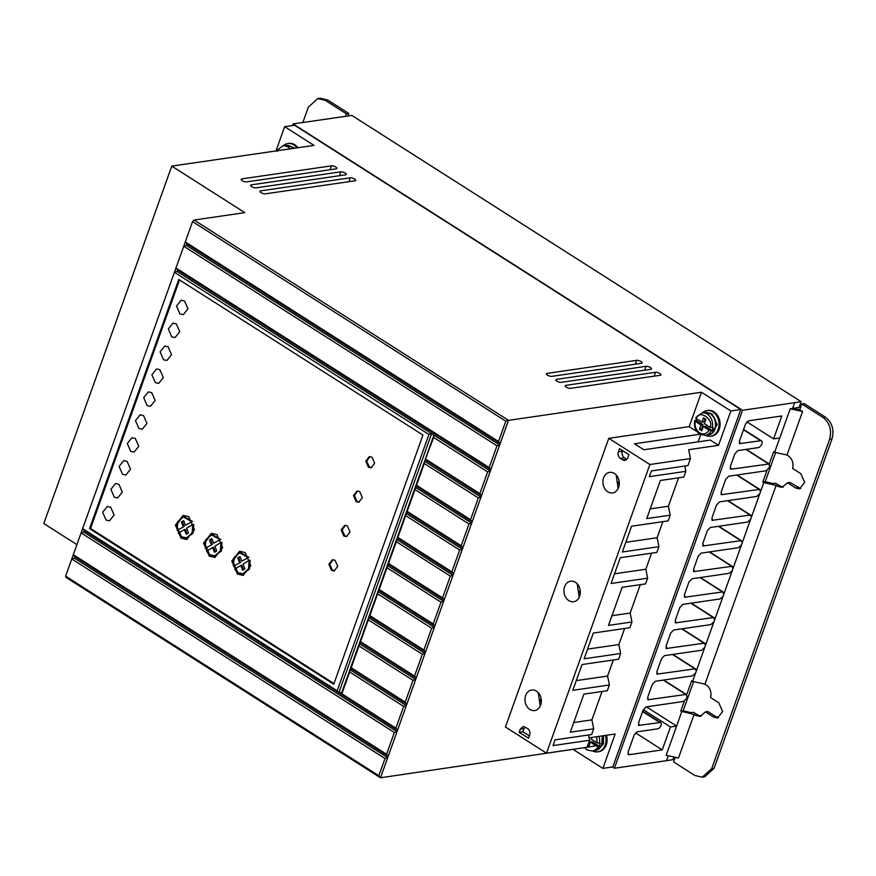 <?xml version="1.0" encoding="UTF-8"?>
<svg xmlns="http://www.w3.org/2000/svg" width="876" height="876" viewBox="0 0 876 876"><rect width="100%" height="100%" fill="white"/><g stroke="black" fill="none" stroke-linecap="round" stroke-linejoin="round"><path stroke-width="1.31" d="M699.453 429.284L701.435 428.988L702.979 424.696L700.986 424.991L699.453 429.284L701.796 430.773L703.34 426.481L709.111 430.16L712.287 430.631L713.316 427.762L710.129 427.291L704.359 423.623L705.903 419.319L703.548 417.83L702.015 422.123L704.008 421.838L705.092 418.805M587.665 745.651L588.803 746.374L590.336 742.082L596.107 745.761L599.283 746.221L600.312 743.363L597.136 742.892L591.366 739.213L592.023 737.384M350.225 177.817A3.241 1.128 19.7 0 1 353.816 178.605A3.241 1.128 19.7 0 1 355.634 180.401A3.241 1.128 19.7 0 1 354.922 180.806L265.395 193.837A3.241 1.128 -160.3 0 1 261.059 192.632A3.241 1.128 -160.3 0 1 259.986 191.253A3.241 1.128 -160.3 0 1 260.698 190.848L350.225 177.817L348.845 181.693M331.446 165.849A3.241 1.128 19.7 0 1 335.026 166.637A3.241 1.128 19.7 0 1 336.844 168.433A3.241 1.128 19.7 0 1 336.143 168.838L246.605 181.869A3.241 1.128 -160.3 0 1 242.269 180.664A3.241 1.128 -160.3 0 1 241.207 179.284A3.241 1.128 -160.3 0 1 241.907 178.879L331.446 165.849L330.055 169.725M283.189 145.832A12.976 10.184 81.7 0 1 287.832 143.522A12.976 10.184 81.7 0 1 293.799 144.901A12.976 10.184 81.7 0 1 296.953 147.891M297.95 147.748A12.976 10.184 -98.3 0 0 294.796 144.759A12.976 10.184 -98.3 0 0 288.828 143.368L287.832 143.522M702.333 412.881A12.976 10.184 81.7 0 1 706.976 410.559A12.976 10.184 81.7 0 1 712.944 411.95A12.976 10.184 81.7 0 1 719.021 425.769A12.976 10.184 81.7 0 1 710.71 436.248A12.976 10.184 81.7 0 1 705.596 435.35M706.976 410.559L707.972 410.417A12.976 10.184 81.7 0 1 713.94 411.808A12.976 10.184 81.7 0 1 720.017 425.626A12.976 10.184 81.7 0 1 711.706 436.106L710.71 436.248M340.841 171.827A3.241 1.128 19.7 0 1 344.421 172.616A3.241 1.128 19.7 0 1 346.239 174.423A3.241 1.128 19.7 0 1 345.527 174.817L256 187.858A3.241 1.128 -160.3 0 1 251.664 186.654A3.241 1.128 -160.3 0 1 250.602 185.263A3.241 1.128 -160.3 0 1 251.302 184.858L340.841 171.827L339.45 175.704M636.699 360.332A3.241 1.128 19.7 0 1 640.29 361.12A3.241 1.128 19.7 0 1 642.108 362.927A3.241 1.128 19.7 0 1 641.396 363.321L551.869 376.362A3.241 1.128 -160.3 0 1 547.533 375.147A3.241 1.128 -160.3 0 1 546.46 373.767A3.241 1.128 -160.3 0 1 547.171 373.362L636.699 360.332L635.319 364.208M646.094 366.321A3.241 1.128 19.7 0 1 649.674 367.11A3.241 1.128 19.7 0 1 651.503 368.905A3.241 1.128 19.7 0 1 650.791 369.311L561.264 382.341A3.241 1.128 -160.3 0 1 556.917 381.137A3.241 1.128 -160.3 0 1 555.855 379.757A3.241 1.128 -160.3 0 1 556.567 379.352L646.094 366.321L644.703 370.198M655.489 372.3A3.241 1.128 19.7 0 1 659.07 373.088A3.241 1.128 19.7 0 1 660.887 374.895A3.241 1.128 19.7 0 1 660.186 375.289L570.648 388.331A3.241 1.128 -160.3 0 1 566.312 387.115A3.241 1.128 -160.3 0 1 565.25 385.736A3.241 1.128 -160.3 0 1 565.951 385.33L655.489 372.3L654.098 376.176M605.469 735.424A12.976 10.184 81.7 0 1 597.717 751.849A12.976 10.184 81.7 0 1 592.603 750.951M606.466 735.282A12.976 10.184 81.7 0 1 598.702 751.696L597.717 751.849M746.286 449.366L769.183 463.951L731.252 469.197L730.277 466.623L734.898 453.735L737.91 450.582L758.244 447.625A3.898 1.993 122.5 0 0 761.857 443.836A3.898 1.993 122.5 0 0 761.562 440.902A3.898 1.993 122.5 0 0 760.707 440.748L739.651 443.584M684.43 700.975L680.783 711.159L694.077 714.487L678.495 758.014L666.154 755.298L676.611 726.073L670.447 726.97L662.245 749.878L629.012 754.718L628.048 752.145L634.202 734.964L637.224 731.81L657.548 728.854A3.57 1.829 122.5 0 0 661.03 725.361A3.57 1.829 122.5 0 0 660.756 722.667A3.57 1.829 122.5 0 0 659.803 722.558L642.579 711.586M616.178 474.989L618.149 488.512M607.813 491.797A10.381 8.147 81.7 0 1 602.951 480.738A10.381 8.147 81.7 0 1 609.597 472.361A10.381 8.147 81.7 0 1 614.372 473.467A10.381 8.147 81.7 0 1 619.233 484.527A10.381 8.147 81.7 0 1 612.587 492.903A10.381 8.147 81.7 0 1 607.813 491.797M577.207 583.81L579.178 597.333M568.842 600.618A10.381 8.147 81.7 0 1 563.98 589.57A10.381 8.147 81.7 0 1 570.626 581.182A10.381 8.147 81.7 0 1 575.412 582.299A10.381 8.147 81.7 0 1 580.273 593.348A10.381 8.147 81.7 0 1 573.627 601.735A10.381 8.147 81.7 0 1 568.842 600.618M538.247 692.642L540.218 706.165M529.881 709.45A10.381 8.147 81.7 0 1 525.02 698.391A10.381 8.147 81.7 0 1 531.666 690.014A10.381 8.147 81.7 0 1 536.44 691.12A10.381 8.147 81.7 0 1 541.302 702.18A10.381 8.147 81.7 0 1 534.656 710.556A10.381 8.147 81.7 0 1 529.881 709.45M289.704 145.887L294.522 148.241M708.848 412.925L712.177 414.096L717.17 424.531L711.838 433.445M598.834 749.046L603.487 743.823L603.542 735.709M171.718 336.8L168.301 328.971L172.977 323.135L176.328 323.912L179.744 331.752L175.08 337.589L171.718 336.8M163.516 359.718L160.1 351.878L164.776 346.042L168.126 346.83L171.543 354.66L166.878 360.496L163.516 359.718M179.919 313.893L176.503 306.053L181.179 300.227L184.54 301.005L187.946 308.845L183.281 314.67L179.919 313.893M155.315 382.626L151.898 374.786L156.563 368.96L159.925 369.738L163.341 377.578L158.666 383.403L155.315 382.626M147.113 405.533L143.697 397.704L148.362 391.868L151.723 392.645L155.14 400.485L150.464 406.322L147.113 405.533M138.901 428.452L135.495 420.611L140.16 414.775L143.522 415.563L146.938 423.393L142.262 429.229L138.901 428.452M130.699 451.359L127.283 443.519L131.958 437.693L135.32 438.471L138.737 446.311L134.061 452.136L130.699 451.359M122.498 474.266L119.081 466.437L123.757 460.601L127.108 461.378L130.524 469.218L125.859 475.055L122.498 474.266M114.296 497.185L110.88 489.345L115.555 483.508L118.906 484.297L122.322 492.126L117.658 497.962L114.296 497.185M106.095 520.092L102.678 512.252L107.343 506.427L110.704 507.204L114.121 515.044L109.456 520.87L106.095 520.092M331.5 570.331L328.839 564.232L332.475 559.698L335.092 560.301L337.742 566.4L334.106 570.933L331.5 570.331M332.979 559.654L329.814 564.374L332.497 570.177L334.599 570.823M343.808 535.959L341.147 529.87L344.783 525.326L347.389 525.939L350.05 532.028L346.414 536.572L343.808 535.959M345.286 525.293L342.122 530.013L344.794 535.816L346.907 536.462M356.105 501.598L353.455 495.498L357.09 490.965L359.697 491.567L362.357 497.667L358.722 502.2L356.105 501.598M357.594 490.932L354.43 495.652L357.101 501.444L359.215 502.09M368.413 467.226L365.763 461.137L369.387 456.593L372.004 457.206L374.654 463.295L371.03 467.839L368.413 467.226M369.891 456.56L366.726 461.28L369.409 467.083L371.523 467.729M237.451 574.065L231.757 561.012L239.542 551.289L245.138 552.581L250.832 565.633L243.046 575.368L237.451 574.065M240.035 551.234L232.72 561.155L238.436 573.922L243.539 575.269M209.265 556.107L203.571 543.065L211.357 533.331L216.963 534.634L222.646 547.686L214.861 557.41L209.265 556.107M211.861 533.276L204.546 543.208L210.262 555.964L215.365 557.322M181.091 538.16L175.397 525.107L183.183 515.384L188.778 516.676L194.472 529.728L186.687 539.463L181.091 538.16M183.686 515.329L176.372 525.25L182.088 538.017L187.179 539.364M237.954 572.63L234.702 569.159L240.758 565.491L242.663 570.221L244.93 568.929L243.002 564.122L249.112 560.421L248.521 569.148L242.805 573.758L237.954 572.63M209.78 554.683L206.528 551.212L212.583 547.533L214.489 552.274L216.755 550.982L214.828 546.175L220.938 542.463L220.347 551.201L214.631 555.8L209.78 554.683M181.606 536.725L178.354 533.254L184.409 529.586L186.303 534.316L188.581 533.024L186.654 528.217L192.753 524.516L192.162 533.243L186.457 537.853L181.606 536.725M294.61 125.246L740.789 409.519L730.847 410.964L701.479 392.251L508.485 420.349L194.067 220.029L244.809 212.649L171.773 166.111L314.024 145.405L284.656 126.692L294.61 125.246M589.099 737.811L615.171 734.011L602.874 768.383L612.817 766.927L740.789 409.519M730.847 410.964L718.539 445.337L688.656 449.684L690.441 458.597L687.934 465.616L651.35 470.938L649.302 476.664L685.886 471.343L683.827 477.07L660.373 480.486L646.74 518.57L670.195 515.165L668.147 520.891L631.552 526.213L622.332 551.99L658.916 546.668L656.858 552.395L620.274 557.716L611.054 583.493L647.638 578.171L645.579 583.898L622.124 587.303L608.492 625.398L631.946 621.982L629.899 627.709L593.315 633.041L584.084 658.807L620.668 653.485L618.62 659.212L582.025 664.545L572.805 690.31L609.389 684.988L607.331 690.715L583.887 694.131L570.243 732.216L593.698 728.81L591.65 734.537L555.066 739.859L553.008 745.585L589.592 740.264L587.084 747.283L546.514 753.185L505.43 727.003L608.787 438.329L649.882 464.51L690.441 458.597M650.211 508.879L668.399 506.24L678.55 477.836L668.399 506.24L670.195 515.165M662.891 521.658L657.12 537.744L658.916 546.668M614.525 573.802L645.842 569.247L651.58 553.161L645.842 569.247L647.638 578.171M630.151 613.069L640.301 584.664L630.151 613.069L631.946 621.982M618.872 644.572L624.621 628.475L618.872 644.572L620.668 653.485M613.364 659.978L607.594 676.075L609.389 684.988M602.075 691.482L591.902 719.886L593.698 728.81M292.475 125.553L293.066 123.91L742.541 410.275L614.361 768.263L612.368 766.993M284.656 126.692L275.973 150.946M171.773 166.111L43.8 523.53L76.913 544.62M194.067 220.029L192.567 221.606L65.612 576.156L66.094 577.448L380.512 777.768L387.685 757.707L385.013 758.539L71.766 558.965L74.449 558.132L74.964 556.709L388.199 756.273L434.343 627.402L431.66 628.234L423.875 650.003L425.528 652.029L369.179 616.124L369.858 615.587L423.875 650.003M478.318 497.929L424.312 463.514L424.641 461.225L481.001 497.097L478.318 497.929L470.532 519.687L472.186 521.724L471.671 523.158L468.988 523.99L414.983 489.575L415.312 487.286L415.837 485.819L472.186 521.724L508.485 420.349L505.802 421.181L192.567 221.606M701.479 392.251L689.171 426.623L608.787 438.329M468.988 523.99L461.192 545.748L462.856 547.785L462.342 549.219L459.659 550.051L405.654 515.635L406.508 511.88L462.856 547.785L471.671 523.158L415.355 487.275L415.859 485.841M431.66 628.234L377.655 593.818L378.509 590.063L434.857 625.968L462.342 549.219L406.015 513.336L406.53 511.902M441 602.173L386.984 567.757L387.312 565.469L443.672 601.341L441 602.173L433.204 623.942L434.857 625.968L434.343 627.402L378.027 591.519L378.541 590.085M74.964 556.709L73.31 554.683L386.546 754.247L388.199 756.273L387.685 757.707L74.449 558.132M573.66 749.232L380.512 777.768L378.848 775.731L385.013 758.539M699.924 434.244L634.454 443.782L643.849 449.76L710.305 440.091L718.539 445.337M689.171 426.623L697.055 431.649M700.712 434.66L698.128 441.854M573.506 749.67L602.874 768.383M588.541 734.986L589.592 740.264M602.053 691.482L591.902 719.886M613.331 659.978L607.594 676.075M662.869 521.658L657.12 537.744L625.803 542.299M684.824 466.065L685.886 471.343M739.235 442.993L740.373 443.716L739.41 441.143L745.564 423.951L748.575 420.798L781.808 415.969L773.596 438.876L779.771 437.978L790.229 408.764L792.616 408.413L794.663 402.686L742.541 410.275M614.361 768.263L666.494 760.675L668.125 756.119M627.884 753.995L628.3 754.586M659.803 722.558L638.757 725.394M638.33 724.791L639.469 725.514L638.505 722.941L643.126 710.053L646.138 706.899L683.346 701.49L686.423 698.676L687.156 696.639L685.853 694.471L686.587 694.646L663.69 680.05M663.307 680.105L685.853 694.471L647.933 699.76M647.517 699.158L648.645 699.891L647.682 697.307L652.302 684.419L655.314 681.265L692.522 675.856L695.599 673.042L692.609 681.408L691.646 680.794L686.674 694.701M672.867 654.416L695.763 669.012L695.029 668.837L696.332 671.016L695.599 673.042M672.494 654.471L695.029 668.837L657.11 674.126M656.693 673.534L657.832 674.257L656.858 671.684L661.479 658.796L664.49 655.642L701.698 650.222L704.775 647.408L696.332 671.016M682.043 628.793L704.939 643.378L704.205 643.203L705.508 645.382L704.775 647.408M681.67 628.848L704.205 643.203L666.286 648.492M665.87 647.901L667.008 648.623L666.045 646.05L670.655 633.162L673.666 630.008L710.874 624.588L713.962 621.774L705.508 645.382M691.219 603.159L714.126 617.744L713.392 617.569L714.685 619.748L713.962 621.774M690.846 603.214L713.392 617.569L675.462 622.858M675.046 622.267L676.184 622.989L675.221 620.416L679.831 607.528L682.842 604.374L720.05 598.954L723.138 596.151L714.685 619.748M700.395 577.525L723.302 592.11L722.569 591.946L723.861 594.114L723.138 596.151M700.023 577.58L722.569 591.946L684.638 597.235M684.222 596.633L685.361 597.355L684.397 594.782L689.007 581.894L692.029 578.74L729.226 573.331L732.314 570.517L723.861 594.114M709.582 551.891L732.478 566.487L731.745 566.312L733.037 568.491L732.314 570.517M709.199 551.946L731.745 566.312L693.825 571.601M693.398 570.999L694.537 571.732L693.573 569.148L698.183 556.271L701.205 553.117L738.413 547.697L741.49 544.883L733.037 568.491M718.758 526.257L741.654 540.853L740.921 540.678L742.213 542.857L741.49 544.883M718.375 526.312L740.921 540.678L703.001 545.967M702.574 545.376L703.713 546.098L702.749 543.525L707.37 530.637L710.381 527.483L747.589 522.063L750.666 519.249L742.213 542.857M727.934 500.634L750.831 515.219L750.097 515.044L751.389 517.223L750.666 519.249M727.551 500.689L750.097 515.044L712.177 520.333M711.75 519.742L712.889 520.464L711.925 517.891L716.546 505.003L719.557 501.849L756.765 496.429L759.842 493.615L751.389 517.223M737.11 475L760.007 489.585L759.273 489.421L760.576 491.589L759.842 493.615M736.727 475.055L759.273 489.421L721.353 494.71M720.937 494.108L722.065 494.83L721.101 492.257L725.722 479.369L728.733 476.215L765.942 470.795L769.018 467.992L769.752 465.955L768.449 463.787L745.914 449.421M730.113 468.474L730.529 469.076M293.066 123.91L351.856 115.435L801.135 401.668L794.663 402.686M666.494 760.675L672.954 759.656L673.655 757.696M65.612 576.156L378.848 775.731M386.546 754.247L394.342 732.478L81.107 532.904L83.778 532.071L397.025 731.646L394.342 732.478M505.802 421.181L498.521 441.504L185.285 241.94L186.938 243.966L186.424 245.4L499.659 444.975L496.988 445.807L489.191 467.565L175.956 268.001L177.598 270.027L177.094 271.461L490.33 471.036L487.647 471.868L433.642 437.452L433.981 435.131L431.627 433.642L428.944 434.463L337.172 690.781L82.64 528.611L84.293 530.637L83.778 532.071M89.549 528.622L178.759 279.466L422.966 435.054L333.756 684.211L89.549 528.622L90.546 528.469L333.986 683.576M428.944 434.463L174.412 272.294L177.094 271.461M496.988 445.807L183.741 246.233L186.424 245.4M498.521 441.504L500.174 443.541L186.938 243.966M489.191 467.565L490.845 469.602L177.598 270.027M433.642 437.452L425.199 459.78L481.515 495.663L479.862 493.626L487.647 471.868M459.659 550.051L451.863 571.809L453.516 573.846L397.178 537.941L397.857 537.404L451.863 571.809M450.33 576.112L396.324 541.697L396.653 539.408L453.012 575.28L450.33 576.112L442.533 597.87L444.187 599.907L387.849 564.002L388.528 563.465L442.533 597.87M422.331 654.295L368.325 619.88L368.654 617.591L425.013 653.463L422.331 654.295L414.534 676.064L416.199 678.09L359.85 642.185L360.529 641.648L414.534 676.064M413.001 680.356L358.996 645.94L359.324 643.652L415.684 679.524L413.001 680.356L405.205 702.125L406.869 704.151L350.52 668.246L351.199 667.709L405.205 702.125M403.672 706.417L349.666 672.002L349.995 669.713L406.355 705.585L403.672 706.417L395.875 728.186L397.529 730.212L338.826 692.817L431.627 433.642L433.981 435.131M525.063 726.916L524.001 728.613L520.245 729.15L523.092 726.543L527.648 728.514C529.684 730.124 530.352 732.292 529.673 735.041L528.567 738.205L519.139 732.314L522.895 731.778L529.389 735.84M520.245 729.15L519.139 732.314M622.705 459.856L620.361 458.356A4.862 3.822 81.7 0 1 618.379 451.819L619.507 448.665L628.891 454.655L627.763 457.798A4.862 3.822 81.7 0 1 624.949 460.371A4.862 3.822 81.7 0 1 622.705 459.856L626.833 459.363M546.514 753.185L649.882 464.51M591.891 719.875L573.714 722.525M607.583 676.064L576.277 680.619M618.861 644.561L587.555 649.116M630.14 613.058L611.963 615.708M773.596 438.876L746.867 421.849M662.245 749.878L635.516 732.851M670.447 726.97L643.28 709.659M681.736 711.761L676.611 726.073L646.455 706.855M675.067 757.915L673.622 761.945L694.832 775.468L702.3 777.198L711.706 768.624L829.627 439.281C831.981 430.16 829.769 422.889 823.013 417.48L801.803 403.967L799.744 409.694L792.616 408.413L799.087 407.395L801.135 401.668M779.771 437.978L774.636 452.301L786.976 455.016L802.569 411.49L790.229 408.764M179.525 279.948L90.546 528.469M337.172 690.781L338.826 692.817L84.293 530.637M425.856 459.221L479.862 493.626M424.312 463.514L416.516 485.282L470.532 519.687M414.983 489.575L407.187 511.343L461.192 545.748M405.654 515.635L397.857 537.404M396.324 541.697L388.528 563.465M386.984 567.757L379.199 589.526L433.204 623.942M377.655 593.818L369.858 615.587M368.325 619.88L360.529 641.648M358.996 645.94L351.199 667.709M349.666 672.002L341.87 693.77L395.875 728.186M622.573 450.625L622.354 451.239C621.642 453.976 622.31 456.155 624.336 457.776L626.69 459.276M694.077 714.487L695.566 715.429L697.953 715.09L693.65 712.341L691.263 712.692L683.16 710.808L680.783 711.159M799.744 409.694L802.569 411.49M786.976 455.016L788.466 455.969C792.353 459.002 793.733 463.163 792.627 468.463L800.861 473.708L804.65 482.413L799.47 488.896L795.736 488.031L787.502 482.785L782.082 487.363L777.603 486.322L779.99 485.972L783.253 487.067M713.699 717.137L705.465 711.892L707.852 711.542L716.086 716.787L713.699 717.137L717.433 718.002L722.623 711.531L718.824 702.826L710.589 697.57C711.706 692.27 710.316 688.109 706.439 685.076L704.95 684.123L776.114 485.37L777.603 486.322M705.465 711.892L700.044 716.48L695.566 715.429M774.636 452.301L773.683 451.688L769.27 464.017M302.844 122.487L308.341 107.157L317.736 98.583L325.204 100.313L346.414 113.836L345.549 116.278M767.026 470.292L762.81 482.041L763.773 482.654L760.576 491.589M433.927 435.109L341.815 692.39L338.826 692.817M424.641 461.225L425.167 459.747M433.97 435.142L341.87 693.77M350.542 668.268L350.028 669.702L350.52 668.246M359.324 643.652L359.85 642.185M368.654 617.591L369.179 616.124M378.509 590.063L379.199 589.526M387.312 565.469L387.849 564.002M397.2 537.963L396.686 539.397L397.178 537.941M406.508 511.88L407.187 511.343M415.837 485.819L416.516 485.282M524.001 728.613L522.895 731.778M619.201 484.822L618.193 482.282L619.19 481.712M580.251 593.534L579.365 591.322L580.251 590.818M541.28 702.421L540.163 699.617L541.204 699.026M693.54 681.813L683.16 710.808M801.803 403.967L804.19 403.617L825.4 417.129C832.167 422.56 834.368 429.831 832.014 438.931L714.093 768.274L704.687 776.848L702.3 777.198M697.953 715.09L701.216 716.174M716.086 716.787L718.605 717.685M762.81 482.041L765.197 481.701L773.289 483.585L775.676 483.234L779.99 485.972M787.502 482.785L789.889 482.435L800.642 488.578M692.609 681.408L704.95 684.123M776.114 485.37L763.773 482.654M765.197 481.701L775.578 452.706M325.204 100.313L327.591 99.974L348.812 113.486L346.414 113.836M327.591 99.974L320.134 98.232L317.736 98.583M348.812 113.486L347.925 115.961M425.199 459.78L424.685 461.214M387.356 565.458L387.871 564.024M368.697 617.58L369.212 616.146M359.368 643.641L359.872 642.207M619.233 482.128L618.193 482.282M580.284 591.18L579.365 591.322M541.269 699.453L540.163 699.617M240.123 556.917L238.699 557.716L240.571 562.381L233.465 566.235L240.571 562.381M233.465 566.235L234.056 557.497L239.772 552.887L240.769 552.745L248.872 557.344L241.82 561.166L248.872 557.344M249.112 560.421L250.109 560.279L249.496 569.061L242.805 573.758M240.758 565.491L241.754 565.338L243.517 569.739M211.937 538.959L210.525 539.769L212.397 544.423L205.291 548.277L212.397 544.423M205.291 548.277L205.882 539.539L211.598 534.94L212.594 534.798L220.697 539.386L213.645 543.208L220.697 539.386M220.938 542.463L221.935 542.321L221.31 551.114L214.631 555.8M212.583 547.533L213.58 547.39L215.343 551.781M192.753 524.516L193.749 524.374L193.136 533.155L186.457 537.853M184.409 529.586L185.405 529.433L187.168 533.834M183.763 521.012L182.35 521.811L184.212 526.476L177.116 530.33L184.212 526.476M177.116 530.33L177.708 521.592L183.412 516.982L184.409 516.84L192.512 521.439L185.46 525.261L192.512 521.439M696.508 418.618L696.015 420.261L695.018 420.403L695.215 421.312L695.018 420.403M276.904 150.497L277.101 151.395L276.904 150.497M238.699 557.716L237.714 557.859L239.575 562.523M237.714 557.859L239.98 556.567L241.82 561.166M239.772 552.887L247.875 557.486M210.525 539.769L209.528 539.912L211.401 544.576M209.528 539.912L211.806 538.62L213.645 543.208M211.598 534.94L219.701 539.539M182.35 521.811L181.354 521.954L183.215 526.618M181.354 521.954L183.621 520.662L185.46 525.261M183.412 516.982L191.516 521.581M702.015 422.123L696.245 418.443L696.048 417.545M700.986 424.991L695.215 421.312C694.548 426.305 696.004 430.171 699.595 432.897C703.45 434.912 706.614 433.992 709.111 430.16M702.256 429.514L701.435 428.988M703.34 426.481L705.322 426.196L712.287 430.631M702.979 424.696L696.015 420.261M599.283 746.221L592.329 741.797L590.336 742.082M589.252 745.104L588.026 744.655M588.442 744.589L589.975 740.297M276.564 150.672L282.893 145.876L285.806 145.449A11.355 8.913 81.7 0 1 291.029 146.664A11.355 8.913 81.7 0 1 293.121 148.449M712.319 427.904A11.355 8.913 81.7 0 0 707.26 414.129A11.355 8.913 81.7 0 0 702.037 412.925L704.95 412.497A11.355 8.913 81.7 0 1 710.173 413.713A11.355 8.913 81.7 0 1 715.495 425.802A11.355 8.913 81.7 0 1 708.224 434.967L705.311 435.394A11.355 8.913 81.7 0 0 711.29 430.773M599.02 736.366A11.355 8.913 81.7 0 1 599.315 743.505M596.731 736.694L597.136 742.892M760.707 440.748L743.472 429.777M282.893 145.876A11.355 8.913 81.7 0 1 288.116 147.091A11.355 8.913 81.7 0 1 290.197 148.876M598.286 746.374A11.355 8.913 81.7 0 1 592.307 750.995L595.22 750.568A11.355 8.913 81.7 0 0 601.932 735.939M260.281 192.008L260.698 190.848M241.491 180.04L241.907 178.879M250.886 186.03L251.302 184.858M546.755 374.523L547.171 373.362M556.15 380.512L556.567 379.352M565.535 386.491L565.951 385.33M443.376 406.376L443.858 407.658M618.379 451.819L622.354 451.239M624.336 457.776L620.361 458.356M798.124 487.68L795.736 488.031M825.4 417.129L823.013 417.48M829.627 439.281L832.014 438.931M714.093 768.274L711.706 768.624M277.506 150.727L287.448 149.281M696.245 418.443C698.588 409.201 714.049 419.046 710.129 427.291M596.107 745.761L585.365 747.524M285.806 145.449L291.39 146.73L293.394 148.405M704.95 412.497L710.535 413.779C718.583 418.246 717.039 434.233 708.224 434.967M694.668 420.633C693.748 426.393 695.434 430.893 699.727 434.113L705.311 435.394M761.562 440.902L743.593 429.459M660.756 722.667L642.721 711.181M602.272 735.895L601.724 745.421L595.22 750.568M702.037 412.925L695.708 417.721M584.402 747.666L587.205 749.998L592.307 750.995"/></g></svg>
